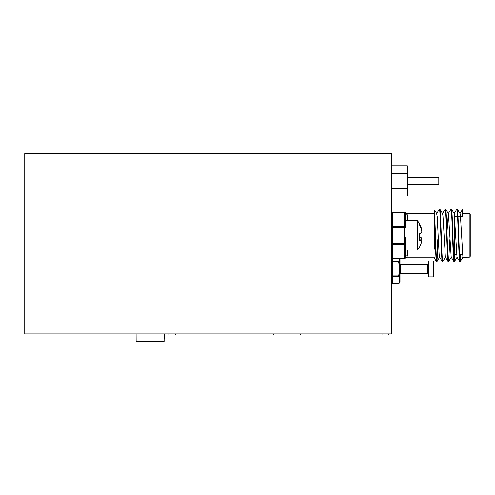 <?xml version="1.0" encoding="UTF-8"?>
<svg xmlns="http://www.w3.org/2000/svg" width="495" height="495" viewBox="0 0 495 495"><rect width="100%" height="100%" fill="white"/><g stroke="black" fill="none" stroke-linecap="round" stroke-linejoin="round"><path stroke-width="0.74" d="M24.75 153.636L24.75 333.933L391.632 333.933L391.632 153.636L24.75 153.636M164.123 339.267L164.123 341.364L136.144 341.364L136.1 333.933M164.167 339.267L164.167 333.933M454.528 253.112A0.421 0.421 0 0 0 454.107 252.697L453.606 252.697M454.528 216.847L454.528 253.954A0.421 0.421 0 0 0 454.948 254.374L456.613 254.374M454.664 216.538A0.421 0.421 0 0 1 454.948 216.426L457.578 216.426M459.515 254.374L462.435 254.374M457.993 216.426L462.912 216.426M469.204 257.202L469.204 213.599A1.046 1.046 0 0 1 470.25 214.644L470.25 256.156A1.046 1.046 0 0 1 469.204 257.202L462.912 257.258L462.912 209.812L462.423 216.426M469.204 213.599L462.912 213.599L462.912 239.209M438.23 239.592L436.974 261.558L436.442 261.558L434.61 258.588M439.411 209.193L436.639 213.654L437.19 216.519L439.133 254.281L439.548 257.146L442.32 261.608C441.348 263.241 440.383 207.56 439.411 209.193L439.826 209.193C440.798 207.56 441.769 263.241 442.74 261.608L442.32 261.608M437.809 239.592L436.708 260.989M460.907 254.374L460.208 261.608L459.731 261.558L457.021 257.146L454.249 213.654L451.477 209.193L450.995 209.243L448.284 213.654L447.065 231.208M462.701 209.193L462.008 216.426M460.486 254.374L460.004 260.989M455.084 254.374L454.385 261.608L453.909 261.558L451.193 257.146L448.421 213.654L445.649 209.193L445.172 209.243L442.462 213.654M460.208 261.608C459.236 263.241 458.271 207.56 457.3 209.193L456.823 209.243L454.107 213.654M454.67 254.269L454.175 260.989M449.881 239.592L448.618 261.558L448.086 261.558L445.37 257.146L443.013 216.519L442.598 213.654L439.826 209.193M445.512 257.146L442.74 261.608M460.27 261.558L462.912 257.258L460.486 216.519L460.072 213.654L457.3 209.193M459.793 261.608C458.822 263.241 457.85 207.56 456.879 209.193M454.385 261.608C453.414 263.241 452.449 207.56 451.477 209.193M453.964 261.608C452.993 263.241 452.028 207.56 451.056 209.193M448.563 261.608C447.591 263.241 446.626 207.56 445.649 209.193M448.142 261.608C447.171 263.241 446.205 207.56 445.234 209.193M434.61 257.202L406.933 257.202L407.125 256.843M434.61 213.599L434.61 210.134L434.61 214.725L434.61 213.599L406.933 213.599L407.354 215.028L407.354 220.727M452.43 221.933L452.43 218.524M436.918 261.608C436.138 262.907 435.408 228.622 434.61 214.725L434.61 249.183M405.257 237.724L405.257 257.728L405.257 250.074L417.44 250.074L417.44 220.727L405.257 220.727L405.257 213.073L405.257 227.23A1.046 0.743 180 0 0 404.211 226.487L404.211 212.33L392.683 212.33L392.683 226.487L404.211 226.487L404.211 227.23L392.683 227.23L392.683 243.571L404.211 243.571L404.211 227.23L405.257 227.23M407.354 250.074L407.354 255.767A2.098 1.961 180 0 0 405.257 257.728A1.046 0.743 0 0 1 404.211 258.47L404.211 258.774A1.046 1.046 0 0 0 405.257 257.728L405.257 257.728A1.046 1.046 0 0 1 404.211 258.774L392.683 258.774L404.211 258.47L404.211 244.313L392.683 244.313L392.683 258.47A1.046 0.743 0 0 1 391.632 257.728A1.046 1.046 0 0 0 392.683 258.774A1.046 1.046 0 0 1 391.632 257.728M391.632 213.073A1.046 1.046 0 0 1 392.683 212.027A1.046 1.046 0 0 0 391.632 213.073A1.046 0.743 180 0 1 392.683 212.33L404.211 212.027A1.046 1.046 0 0 1 405.257 213.073L405.257 213.073A1.046 1.046 0 0 0 404.211 212.027A1.046 1.046 0 0 1 405.257 213.073A2.098 1.961 180 0 0 407.354 215.028M407.354 255.767L406.933 257.202L405.133 258.229L406.933 257.202M436.497 261.608C435.866 262.468 435.235 239.883 434.61 223.592M470.25 254.795L470.25 216.006M417.44 250.074A23.24 23.24 0 0 0 419.216 247.58L419.216 247.488A23.178 22.801 -151.1 0 0 421.437 242.414A22.919 19.441 -170.5 0 0 421.789 240.502A22.919 5.284 -174.9 0 0 421.437 239.951A23.178 3.663 -174.9 0 1 419.216 240.582L419.216 233.931A23.178 3.663 -5.1 0 0 421.437 232.916A22.919 11.973 -5.9 0 0 421.789 231.71A22.919 22.213 -20.7 0 0 421.437 229.519A23.178 22.801 -151.1 0 0 419.216 224.377L419.216 223.22A23.24 23.24 0 0 0 417.44 220.727M419.216 223.307A23.178 22.801 -28.9 0 1 421.437 228.387A22.919 19.441 -9.5 0 1 421.789 230.293A22.919 5.284 -5.1 0 1 421.635 230.577M419.216 233.931L419.216 236.87A23.178 3.663 -174.9 0 1 421.437 237.878A22.919 11.973 -174.1 0 1 421.789 239.091A22.919 22.213 -159.3 0 1 421.635 240.224M419.216 239.753L421.437 239.951M419.216 237.693L421.437 237.878M419.216 238.949L421.789 239.091M421.078 228.399L421.437 228.387M392.263 258.687L392.263 261.422L398.574 261.422L399.391 259.621A0.631 0.538 17.2 0 1 399.935 259.943L399.118 261.812L399.935 265.493L399.391 265.574L398.574 261.966L392.263 261.966L392.263 275.919L398.574 275.919L399.391 272.312L399.935 272.392L399.118 276.074L399.935 277.942L400.016 273.976A0.631 0.631 0 0 1 400.647 273.345L427.692 273.345L427.692 264.54L400.647 264.54L400.647 273.345M400.016 263.909L400.016 260.166L400.016 263.909A0.631 0.631 0 0 0 400.647 264.54M400.016 281.482L400.016 277.72L400.016 281.482A0.631 0.631 0 0 1 399.935 281.797L399.118 283.208A0.631 0.631 0 0 1 398.574 283.524L392.263 283.524L398.574 283.437A0.631 0.526 30 0 0 399.118 283.208L399.935 281.797M428.324 263.909L428.324 273.976L428.324 263.909A0.631 0.631 0 0 1 427.692 264.54M428.324 273.976A0.631 0.631 0 0 0 427.692 273.345M428.324 276.278L428.324 261.608L428.324 276.278A0.631 0.631 0 0 0 428.948 276.909L433.144 276.909A0.631 0.631 0 0 0 433.769 276.278L433.769 261.608L433.769 276.278M433.144 276.909L433.144 260.976A0.631 0.631 0 0 1 433.769 261.608M428.324 261.608A0.631 0.631 0 0 1 428.948 260.976L428.948 276.909M433.144 260.976L428.948 260.976M399.391 258.774L399.391 259.621A0.631 0.544 180 0 1 400.016 260.166L400.016 258.774M400.016 265.574L399.391 265.574L399.391 272.312L400.016 272.312L399.935 259.943A0.631 0.439 180 0 1 400.016 260.166M400.016 272.312L400.016 277.72A0.631 0.544 0 0 1 399.391 278.264L398.574 276.464A0.631 0.526 -30 0 0 399.118 276.074L398.574 275.919L398.574 276.464L392.263 276.464L392.263 283.437A0.631 0.544 -0 0 1 391.632 282.892A0.631 0.631 0 0 0 392.263 283.524M398.574 283.524L399.391 281.63A0.631 0.538 17.2 0 0 399.935 281.395A0.631 0.606 -0 0 0 400.016 281.086A0.631 0.544 -0 0 1 399.391 281.63L399.391 278.264A0.631 0.538 162.8 0 0 399.935 277.942A0.631 0.439 0 0 0 400.016 277.72M391.632 275.919A0.631 0.544 0 0 0 392.263 276.464L392.263 275.919L391.632 275.919M392.263 261.422A0.631 0.544 180 0 0 391.632 261.966L392.263 261.966L392.263 261.422M399.118 261.812L398.574 261.966L398.574 261.422A0.631 0.526 30 0 1 399.118 261.812M407.354 177.538L438.805 177.538L438.805 184.245L407.354 184.245M391.632 165.763L407.354 165.763L407.354 173.324L391.632 173.324M407.354 173.324L407.354 188.459L391.632 188.459M407.354 188.459L407.354 196.02L391.632 196.02M300.329 333.933L300.329 334.985L169.049 334.985L169.049 333.933M388.488 333.933L388.488 334.985L300.329 334.985M273.29 333.933L273.29 334.985M452.851 232.928L452.851 218.103M454.948 220.807L454.948 216.426L454.948 220.807M404.211 244.313A1.046 0.743 0 0 0 405.257 243.571L404.211 243.571L404.211 244.313M404.211 212.027L404.211 212.33A1.046 0.743 0 0 1 405.257 213.073M392.683 244.313L392.683 243.571L391.632 243.571A1.046 0.743 0 0 0 392.683 244.313M392.683 227.23L392.683 226.487A1.046 0.743 0 0 0 391.632 227.23L392.683 227.23M381.992 333.933L381.992 334.985M175.546 333.933L175.546 334.985M406.933 213.599L405.133 212.572L406.933 213.599M459.929 213.654L462.646 209.243M434.61 210.134L436.776 213.654M436.974 261.558L439.69 257.146M448.618 261.558L451.335 257.146M454.447 261.558L457.157 257.146"/></g></svg>
